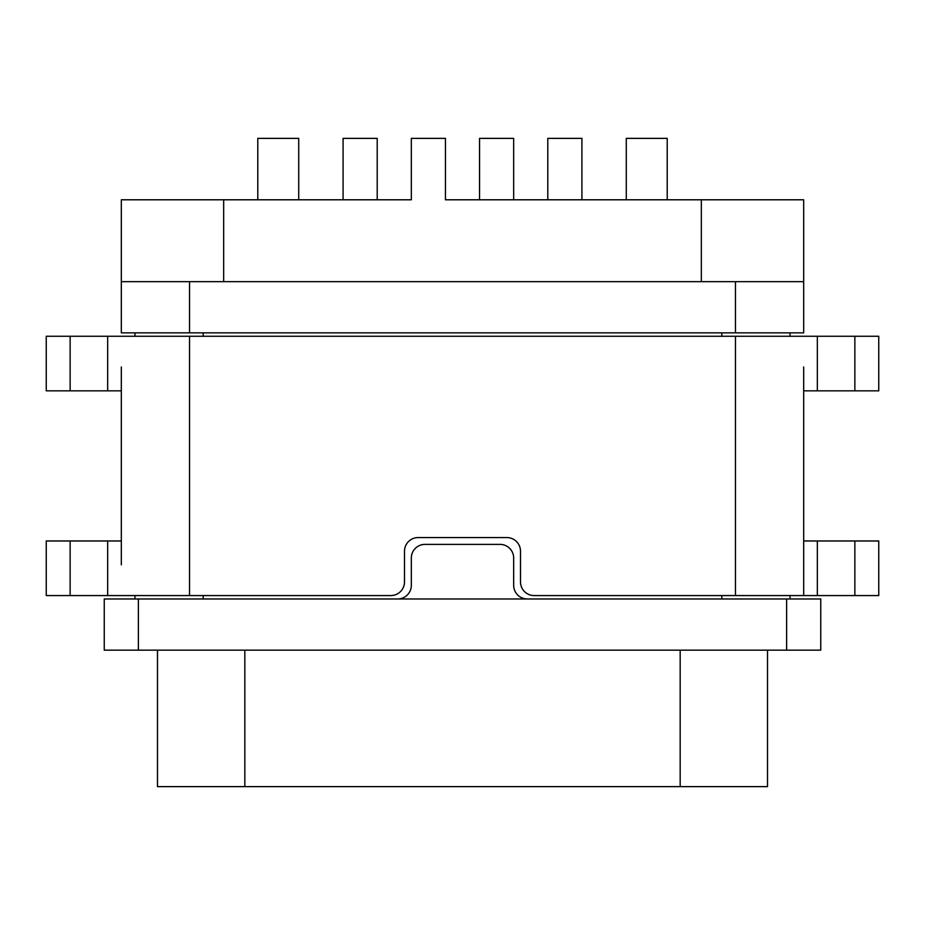 <?xml version="1.0" encoding="UTF-8"?>
<svg xmlns="http://www.w3.org/2000/svg" width="925" height="925" viewBox="0 0 925 925"><rect width="100%" height="100%" fill="white"/><g stroke="black" fill="none" stroke-linecap="round" stroke-linejoin="round"><path stroke-width="1.39" d="M223.665 281.674L223.665 199.788L121.314 199.788L121.314 332.85L735.456 332.85L735.456 281.674L803.686 281.674L803.686 199.788L667.214 199.788L667.214 138.368L626.271 138.368L626.271 199.788L513.676 199.788L513.676 138.368L479.555 138.368L479.555 199.788L445.445 199.788L445.445 138.368L411.324 138.368L411.324 199.788L377.203 199.788L377.203 138.368L343.083 138.368L343.083 199.788L298.729 199.788L298.729 138.368L257.786 138.368L257.786 199.788L223.665 199.788L411.324 199.788M547.797 138.368L581.918 138.368L581.918 199.788L547.797 199.788L547.797 138.368M157.481 786.632L157.481 650.159L157.481 786.632L680.176 786.632L680.176 650.159M767.519 650.159L767.519 786.632L680.176 786.632M121.314 366.971L121.314 564.851M70.138 540.975L70.138 595.561L46.25 595.561L46.25 540.975L121.314 540.975M70.138 595.561L390.847 595.561A13.644 13.644 0 0 0 404.502 581.918L404.502 551.207A13.644 13.644 0 0 1 418.146 537.564L506.854 537.564A13.644 13.644 0 0 1 520.498 551.207L520.498 581.918A13.644 13.644 0 0 0 534.153 595.561L878.75 595.561L878.75 540.975L803.686 540.975M70.138 336.261L70.138 390.847L46.25 390.847L46.25 336.261L878.75 336.261L878.75 390.847L854.862 390.847L854.862 336.261M70.138 390.847L121.314 390.847M803.686 390.847L854.862 390.847M803.686 595.561L803.686 366.971M820.753 598.972L820.753 650.159L786.632 650.159L786.632 598.972L820.753 598.972M786.632 598.972L138.368 598.972L138.368 650.159L786.632 650.159M138.368 650.159L104.248 650.159L104.248 598.972L138.368 598.972M790.043 332.85L790.043 336.261M790.043 595.561L790.043 598.972M134.958 332.85L134.958 336.261M134.958 595.561L134.958 598.972M803.686 558.029L803.686 520.498M803.686 411.324L803.686 373.792M527.331 598.972A13.644 13.644 0 0 1 513.676 585.328L513.676 558.029A13.644 13.644 0 0 0 500.032 544.386L424.968 544.386A13.644 13.644 0 0 0 411.324 558.029L411.324 585.328A13.644 13.644 0 0 1 397.669 598.972M121.314 411.324L121.314 373.792M121.314 558.029L121.314 520.498M735.456 332.85L803.686 332.85L803.686 281.674M513.676 199.788L479.555 199.788L513.676 199.788M667.214 199.788L626.271 199.788L667.214 199.788M701.335 199.788L701.335 281.674M735.456 281.674L189.544 281.674L189.544 332.85M121.314 281.674L189.544 281.674M377.203 199.788L343.083 199.788M298.729 199.788L257.786 199.788M244.824 650.159L244.824 786.632M107.658 336.261L107.658 390.847M107.658 540.975L107.658 595.561M189.544 336.261L189.544 595.561M735.456 595.561L735.456 336.261M817.342 336.261L817.342 390.847M817.342 595.561L817.342 540.975M854.862 595.561L854.862 540.975M203.199 332.85L203.199 336.261M203.199 595.561L203.199 598.972M721.801 598.972L721.801 595.561M721.801 336.261L721.801 332.85"/></g></svg>
